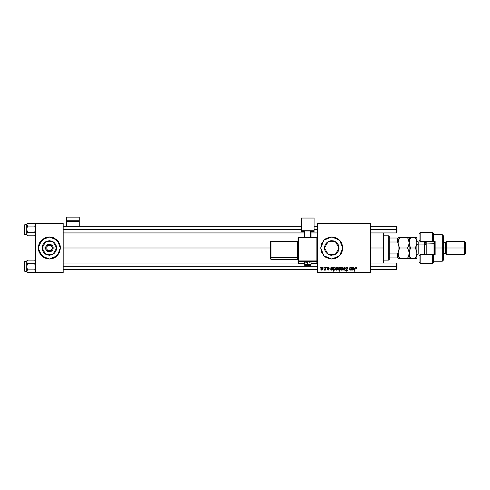<?xml version="1.0" encoding="UTF-8"?>
<svg xmlns="http://www.w3.org/2000/svg" width="490" height="490" viewBox="0 0 490 490"><rect width="100%" height="100%" fill="white"/><g stroke="black" fill="none" stroke-linecap="round" stroke-linejoin="round"><path stroke-width="0.73" d="M45.968 249.833L45.503 247.983L49.367 251.854L53.239 247.983L56.644 247.983L53.006 254.279L45.729 254.279L42.097 247.983L45.503 247.983L46.14 245.858M46.385 250.451L46.133 250.108M47.218 251.199L49.367 251.854L51.517 251.199M45.968 246.139L46.605 245.276L52.13 245.276L50.133 244.192L47.218 244.767M57.183 255.798L59.578 252.215L53.6 258.193L55.511 257.177L57.183 255.798L53.6 258.193L49.367 259.039L51.524 258.824L53.6 258.193L49.367 259.039L47.212 258.824L43.23 257.177L41.552 255.798L45.141 258.193L49.361 259.039L45.141 258.193L39.157 252.215L41.552 255.798L45.135 258.193L49.361 259.039L53.6 258.193L59.578 252.215L60.423 247.983L57.183 255.798L49.367 259.039L41.552 255.798L38.318 247.983L38.526 250.139L38.526 245.827L39.157 243.757L38.526 245.827L38.526 250.139L39.157 252.209M59.584 252.209L60.423 247.983L60.209 245.827L58.561 241.846L57.183 240.167L53.6 237.773L51.524 237.142L47.212 237.142L45.141 237.773L41.552 240.167L45.135 237.773L49.361 236.933L45.141 237.773L39.157 243.751L38.526 245.827L38.526 250.139L40.174 254.12M46.385 245.521L52.13 245.276L52.951 246.519L53.239 247.983L49.367 251.854L45.503 247.983L49.367 244.118L53.239 247.983L52.767 249.833M52.602 250.102L52.35 250.451M338.921 246.697L338.958 249.049L339.037 247.983L335.399 254.279L328.129 254.279L324.49 247.983L324.631 249.392M337.696 252.191L338.014 251.707M336.226 253.728L337.157 252.864M332.943 255.161L335.705 254.096L331.761 255.259L328.98 254.702L326.891 253.385M328.643 254.555L328.955 254.69M325.746 252.068L325.035 250.745M325.054 250.794L325.691 251.983M341.977 252.209L342.816 247.983L339.576 255.798L331.761 259.039L323.945 255.798L320.711 247.983L323.945 255.798L331.761 259.039L335.987 258.199L340.948 254.126L341.971 252.215M63.186 247.983L270.419 247.983L63.186 247.983M338.853 249.606L338.59 250.494M324.619 249.355L324.619 246.611M325.005 250.678L324.68 249.631M325.623 251.878L325.188 251.094M326.444 252.944L325.96 252.362M328.251 254.353L327.975 254.194M327.455 253.845L327.185 253.636M331.473 255.253L330.499 255.143M330.009 255.039L329.433 254.874M334.413 254.757L333.243 255.106M336.808 253.22L336.207 253.74M337.561 252.375L337.218 252.797M338.388 250.99L338.241 251.284M46.605 250.69L52.136 250.684L46.605 250.69L47.193 251.186M317.398 272.85L370.446 272.85L370.446 272.299L317.398 272.299L317.398 223.667L370.446 223.667L370.446 272.299L370.446 223.115L317.398 223.115L370.446 223.115L370.446 223.667L317.398 223.667L317.398 223.115L317.398 272.299L370.446 272.299L370.446 272.85L317.398 272.85L317.398 272.299L317.398 272.85M326.64 267.326L326.548 267.877L326.959 267.877L327.038 267.326L326.548 267.877L326.959 267.877L327.038 267.326L326.959 267.877L326.548 267.877L326.64 267.326M323.927 267.326L323.835 267.877L324.245 267.877L324.325 267.326L323.835 267.877L324.245 267.877L324.325 267.326L324.245 267.877L323.835 267.877L323.927 267.326M329.354 268.226L328.772 267.332L327.516 267.754L327.559 268.489L328.594 269.494L328.178 269.837L327.645 269.286L327.259 269.512L328.159 270.192L328.998 269.316L327.884 267.877L328.521 267.644L328.949 268.33L329.354 268.226L328.392 267.277L327.443 268.091L328.557 269.224L328.178 269.837L327.24 269.335L328.159 270.192L328.998 269.39L327.847 268.061L328.374 267.626L328.943 268.202M334.076 267.326L333.666 267.326L333.016 271.197L333.421 271.197L333.69 269.727L334.596 270.131L335.374 268.986L335.117 267.454L334.002 267.718L334.076 267.326L333.666 267.326L333.016 271.197L333.421 271.197L333.69 269.727L334.321 270.192L335.43 268.422L334.688 267.277L334.002 267.718L334.076 267.326L333.666 267.326L333.016 271.197L333.421 271.197M346.742 267.277L345.548 268.183L345.72 269.084L347.128 270.143L346.399 270.792L345.327 270.039L346.234 271.227L347.232 270.976L347.533 270.094L346.038 268.716L345.995 268.097L346.92 267.742L347.943 268.587L347.667 267.626L346.742 267.277L345.53 268.41L347.134 270.241L346.467 270.792L345.732 269.996L345.327 270.125L346.454 271.246L347.539 270.217L345.928 268.373L346.718 267.73L347.943 268.587L346.742 267.277M341.861 267.277L341.046 267.669L340.624 268.716L340.715 269.635L341.438 270.186L342.381 269.788L342.798 268.704L342.584 267.62L341.861 267.277L340.605 269.016L341.542 270.192L342.816 268.398L341.861 267.277M351.404 267.326L350.828 269.574L350.001 269.623L350.35 267.326L349.946 267.326L349.597 269.267L349.921 270.143L351.005 269.671L350.926 270.137L351.33 270.137L351.808 267.326L351.404 267.326L351.808 267.326L351.404 267.326L351.183 268.63L350.295 269.837L349.989 269.494L350.35 267.326L349.946 267.326L349.578 269.506L350.166 270.192L351.005 269.671L350.926 270.137L351.33 270.137L351.808 267.326L351.33 270.137L350.926 270.137M356.444 268.483L356.04 268.532L356.444 268.483L356.163 267.399L355.005 267.614L354.264 271.197L354.674 271.197L355.293 267.92L355.912 267.803L356.04 268.532L356.481 268.22M341.971 243.751L340.948 241.84L335.987 237.773L331.761 236.933L323.945 240.167L320.711 247.983L321.55 252.215L323.945 255.798L325.623 257.177L329.605 258.824L331.761 259.039L335.993 258.193L337.904 257.177L340.954 254.126L341.977 252.215L342.816 247.983L341.977 243.757L340.954 241.846L339.576 240.167L335.993 237.773L333.917 237.142L329.605 237.142L325.623 238.795L323.945 240.167L321.55 243.757L320.711 247.983L323.945 240.167L331.761 236.933L339.576 240.167L342.816 247.983L341.977 243.757M352.616 267.326L352.2 267.326L352.016 269.763L352.837 270.192L353.774 269.678L353.921 269.335L353.517 269.286L352.684 269.819L352.365 269.335L353.964 268.673L353.988 267.522L352.2 267.326L351.949 269.451L352.837 270.192L353.921 269.335L352.867 269.837L352.414 269.084L354.172 268.085L353.455 267.277L352.653 267.675L352.2 267.326L352.224 267.92M340.097 267.326L340.005 267.834L339.564 267.313L338.921 267.405L338.253 268.477L338.345 269.8L338.964 270.192L339.631 269.843L339.392 271.197L339.803 271.197L340.452 267.326L340.005 267.834L339.331 267.277L338.192 269.053L338.964 270.192L339.631 269.843L339.392 271.197L339.803 271.197L340.452 267.326L339.803 271.197L339.392 271.197M343.214 270.137L342.78 270.137L344.06 267.326L342.78 270.137L343.214 270.137L344.25 267.761L344.531 270.137L344.935 270.137L344.55 267.326L344.06 267.326L344.55 267.326L344.06 267.326L342.78 270.137L343.214 270.137L344.25 267.761L344.531 270.137L344.935 270.137L344.55 267.326L344.935 270.137L344.531 270.137L344.329 268.587M336.936 267.277L336.122 267.669L335.699 268.716L335.791 269.635L336.514 270.186L337.341 269.917L337.88 268.704L337.659 267.62L336.936 267.277L335.681 269.016L336.618 270.192L337.892 268.398L336.936 267.277M331.412 267.326L330.995 267.326L330.762 269.616L332 270.137L332.716 269.335L331.485 269.819L331.216 269.084L332.649 268.777L332.93 267.785L332.404 267.289L331.454 267.675L330.995 267.326L330.744 269.451L331.632 270.192L332.716 269.335L331.669 269.837L331.216 269.084L332.967 268.085L332.251 267.277L331.013 267.424M322.114 267.277L321.299 267.669L320.877 268.716L321.073 269.819L321.691 270.186L322.641 269.788L323.057 268.704L322.837 267.62L322.114 267.277L320.864 269.016L321.801 270.192L323.069 268.398L322.114 267.277M325.476 267.326L325.072 269.212L324.178 270.088L325.103 269.555L324.999 270.137L325.409 270.137L325.881 267.326L325.476 267.326L325.881 267.326L325.476 267.326L324.178 270.088L325.103 269.555L324.999 270.137L325.409 270.137L325.881 267.326L325.409 270.137L324.999 270.137M320.209 267.326L320.117 267.877L320.527 267.877L320.607 267.326L320.117 267.877L320.527 267.877L320.607 267.326L320.527 267.877L320.117 267.877L320.209 267.326M338.59 245.478L338.382 244.976M337.212 243.169L337.69 243.775M338.014 244.265L338.235 244.669M336.207 242.225L336.808 242.746M324.631 249.404L325.041 245.202L327.724 241.938L331.761 240.713L335.748 241.901M333.237 240.866L334.468 241.233M331.859 240.713L332.949 240.811M330.493 240.823L331.491 240.719M329.182 241.184L330.003 240.927M327.975 241.772L328.649 241.411M326.891 242.587L327.461 242.121M327.191 242.329L326.45 243.022M325.188 244.871L325.623 244.087M325.96 243.604L326.279 243.212M324.674 246.348L325.005 245.294M335.699 241.864L334.548 241.264L336.906 242.844L338.48 245.202L339.037 247.983L338.725 247.983L338.853 246.36M35.556 272.85L63.186 272.85L63.186 272.299L35.556 272.299L35.556 223.667L63.186 223.667L63.186 272.299L63.186 223.115L35.556 223.115L63.186 223.115L63.186 223.667L35.556 223.667L35.556 223.115L35.556 272.299L63.186 272.299L63.186 272.85L35.556 272.85L35.556 272.299L35.556 272.85M41.552 240.167L39.157 243.757L38.318 247.983L41.552 240.167L49.367 236.933L57.183 240.167L60.423 247.983L59.584 243.757M324.613 246.666L324.49 247.983L328.129 241.686L335.399 241.686L339.037 247.983L337.812 252.025L334.548 254.702M326.279 243.205L325.74 243.904M330.315 240.86L329.01 241.252M328.955 241.276L328.251 241.619M330.695 240.792L330.37 240.847M337.151 243.101L336.22 242.232M338.241 244.675L337.555 243.585M338.725 245.882L338.725 247.983L338.958 246.923M58.561 241.846L59.578 243.751L53.6 237.773L49.374 236.933L53.6 237.773L57.183 240.167L53.6 237.773L49.374 236.933L45.141 237.773L39.157 243.751L40.18 241.846M58.561 254.126L59.578 252.215M42.097 247.983L42.648 245.202L44.229 242.844L46.587 241.264L49.367 240.713L52.154 241.264L54.513 242.844L56.087 245.202L56.644 247.983L56.087 250.77L54.513 253.128L52.154 254.702L49.367 255.259L46.587 254.702L44.229 253.128L42.648 250.77L42.097 247.983L45.729 241.686L53.006 241.686L56.644 247.983L53.239 247.983L49.367 244.118L45.503 247.983L42.097 247.983M52.35 245.521L52.142 245.288M52.767 246.139L52.608 245.87M355.752 267.736L356.059 268.024M355.152 268.361L355.599 267.73M354.674 271.197L355.134 268.453L354.674 271.197L354.264 271.197L354.674 271.197M356.481 268.128L355.691 267.277L354.742 268.361L354.264 271.197L354.76 268.263M356.371 267.626L356.469 267.963M352.825 267.522L353.155 267.332M353.455 267.277L353.817 267.368M354.092 268.477L353.847 268.777M353.094 268.986L352.622 269.022M352.598 269.028L352.377 269.249M353.437 269.506L353.89 269.427M352.365 270.094L352.108 269.904M352.482 268.734L353.327 267.626L353.768 268.085L352.555 268.704M350.699 269.978L350.295 270.18M349.584 269.402L349.627 269.09M349.64 269.022L349.946 267.326L350.35 267.326M338.7 270.137L338.382 269.855M338.259 269.574L338.198 269.249M338.872 267.969L339.147 267.687M339.84 268.747L339.098 269.837L338.596 269.047L339.362 267.626L339.809 268.869M339.735 269.151L339.558 269.537M338.694 268.398L338.86 267.993M342.663 269.292L342.381 269.788M341.199 269.665L341.022 268.796L341.738 267.644L342.412 268.44L341.671 269.825L341.009 268.906M341.089 268.453L341.316 267.963M341.971 269.678L341.671 269.825M342.106 269.531L342.314 269.102M341.457 267.797L341.744 267.638M344.286 268.153L344.25 267.761M347.943 268.587L347.539 268.63M347.539 268.508L347.41 268.018M347.3 267.908L346.987 267.754M346.92 267.742L346.571 267.736M346.301 267.81L346.026 268.048M347.52 270.425L347.306 270.903M346.234 271.227L345.505 270.762M345.413 270.572L345.334 270.235M345.327 270.125L345.732 269.996M345.848 270.492L346.185 270.75M347.024 269.929L346.565 269.635M345.573 268.073L345.946 267.528M345.885 267.583L346.173 267.387M337.843 267.987L337.892 268.293M337.739 269.292L337.604 269.574M335.699 268.679L335.956 267.908M336.275 269.665L336.097 268.796L336.814 267.644L337.488 268.44L336.746 269.825L336.085 268.906M336.171 268.453L336.391 267.963M337.046 269.678L336.691 269.837M337.181 269.531L337.39 269.102M336.532 267.797L336.82 267.638M334.401 270.186L334.707 270.07M333.96 268.238L334.56 267.626L335.013 268.71L334.296 269.837L333.874 268.526L333.831 269.353L333.996 268.159M335.013 268.71L334.878 269.261M331.895 268.986L331.424 269.022M331.399 269.028L331.179 269.249M331.313 269.745L331.791 269.831M332.232 269.506L332.716 269.335M331.026 267.92L330.995 267.326M331.283 268.734L332.128 267.626L332.569 268.085L331.356 268.704M328.925 268.073L328.012 267.73M327.853 267.963L327.939 268.318M327.24 269.335L327.767 269.665M328.043 269.825L328.471 269.733M327.614 267.601L328.214 267.289M322.23 267.283L322.61 267.411M322.922 269.292L322.788 269.574M320.944 269.555L320.87 269.224M320.883 268.679L320.987 268.22M321.452 269.665L321.275 268.796L321.991 267.644L322.671 268.44L321.93 269.825L321.269 268.906M321.348 268.453L321.569 267.963M322.224 269.678L321.875 269.837M322.567 269.102L322.377 269.506M321.716 267.797L322.004 267.638M322.555 267.901L322.31 267.669M322.249 267.644L322.622 268.048M324.582 270.161L324.864 269.935M324.178 270.088L324.625 269.727M325.188 268.839L325.274 268.453M334.86 269.304L334.652 269.659M45.325 254.028L49.367 255.259L53.41 254.028M53.41 241.938L49.367 240.713L45.325 241.938M43.212 251.854L44.223 253.128M383.156 247.983L383.713 247.983L383.713 232.952L383.713 263.014L383.156 232.952L383.156 247.983L370.446 247.983L383.156 247.983L383.156 263.014L383.156 247.983M338.725 247.983L338.725 250.084L338.725 247.983M35.556 224.255L34.723 223.446L27.544 223.446L34.723 223.446L35.317 224.083L35.494 225.106L34.723 226.08L35.556 229.173L34.723 232.266L35.556 234.049L34.723 235.825L35.556 235.016M27.06 223.93L27.532 223.458M24.831 234.594L24.5 234.263L24.5 225.014L24.5 234.263L26.711 234.594L24.831 234.594L24.831 224.665L24.831 234.594M26.711 234.594L24.5 234.281M34.992 223.697L35.556 224.763L34.723 226.08L27.544 226.08L26.711 224.763L27.544 223.446L26.711 224.255L26.711 229.173L27.544 226.08L34.723 226.08L35.556 229.173L34.723 232.266L27.544 232.266L26.711 229.173L26.711 234.049L27.544 232.266L34.723 232.266L35.556 234.049L34.723 235.825L27.544 235.825L26.711 234.049L26.711 235.016L26.772 233.589L27.544 232.266L26.711 229.173L26.711 234.049L27.544 235.825L34.723 235.825M24.831 224.683L24.5 225.18M26.711 224.279L26.711 229.173L27.544 226.08L26.711 224.763L27.269 223.697M35.2 272.042L34.729 272.514M27.538 260.147L26.711 260.974L27.544 260.141L34.723 260.141L27.544 260.141L26.711 260.974L26.711 261.923L27.544 260.141L26.711 261.923L26.711 266.793L27.544 263.7L26.711 261.917M24.5 261.709L26.711 261.378L24.831 261.378L24.831 271.307L24.831 261.378L24.5 261.709L24.5 270.97L24.5 261.709M24.831 261.378L26.711 261.378M35.323 260.784L34.723 260.141L35.556 261.923L34.723 263.7L27.544 263.7L34.723 263.7L35.556 266.793L34.723 269.886L27.544 269.886L26.711 266.793L26.711 271.203L27.544 269.886L34.723 269.886L35.488 270.86L35.323 271.883L34.723 272.52L27.544 272.52L26.711 271.203L27.269 272.269L26.711 271.203L26.711 271.711M27.269 272.269L34.723 272.52L35.556 271.711M26.711 260.95L26.711 271.203L27.544 269.886L26.711 266.793L27.544 263.7L26.711 261.923M24.5 270.792L24.751 271.295L26.711 271.307M34.723 260.141L35.556 261.923L34.723 263.7L35.556 266.793L34.723 269.886L35.556 271.203L34.992 272.269M396.422 229.639L396.974 229.639L396.974 226.876L396.974 229.639L396.422 229.639L396.422 226.319L396.422 229.639L370.446 229.639L396.422 229.639L396.422 232.952L396.422 229.639M63.186 229.639L301.368 229.639L63.186 229.639M314.078 229.639L317.398 229.639L314.078 229.639M396.974 232.401L396.974 229.639L396.974 232.401L396.422 232.952L370.446 232.952M396.422 266.333L396.422 269.647L396.422 266.333L370.446 266.333L396.422 266.333L396.422 263.014L396.422 266.333L396.974 266.333L396.422 266.333M396.974 269.096L396.974 266.333L396.974 269.096L396.422 269.647L370.446 269.647M317.398 266.333L63.186 266.333L317.398 266.333M396.974 263.571L396.974 266.333L396.974 263.571L396.422 263.014L370.446 263.014M388.686 235.825L389.238 236.376L389.238 238.036L389.238 236.376L388.686 235.825L383.713 235.825L388.686 235.825L388.686 260.141L383.713 260.141L388.686 260.141L388.686 235.825M389.238 259.59L388.686 260.141L389.238 259.59L389.238 257.93L389.238 259.59M408.237 237.485L398.076 237.485L398.076 243.169L398.076 238.036L397.525 238.036L397.525 242.005L389.238 242.005L389.238 253.961L389.238 238.036L389.238 242.005L397.525 242.005L398.076 243.169L398.076 252.803L397.525 253.961L389.238 253.961L389.238 257.93L389.238 253.961L397.525 253.961L397.525 257.93L398.076 257.93L398.076 252.803L398.076 258.481L399.705 258.481L398.535 255.945L398.076 253.232L398.529 250.537L399.705 247.983L398.529 245.435L398.076 242.734L398.529 245.429L398.076 242.734L399.05 238.728L398.431 240.363M398.976 258.481L398.076 258.481L398.076 257.93L389.238 257.93L397.525 257.93L397.525 253.961L398.076 252.803L398.076 243.169L398.076 252.803M398.199 237.485L398.076 238.036L389.238 238.036L397.525 238.036L397.525 242.005L398.076 243.169M433.448 233.657L433.448 241.35L435.108 241.35L435.108 254.616L420.187 254.616L419.079 255.719L419.079 262.352L420.187 263.455L420.187 254.616L420.187 263.455L432.339 263.455L432.339 254.616L420.187 254.616L420.187 254.065L420.187 254.616L419.079 255.719L419.079 262.34M424.603 241.889L424.603 241.35L424.603 241.889M442.292 247.983L443.395 247.983L443.395 235.825L443.395 247.983L446.709 247.983L446.709 241.35L446.709 247.983L465.5 247.983L465.5 242.458L465.5 253.508L465.5 247.983L464.398 247.983L464.398 241.35L464.398 247.983L446.709 247.983L446.709 254.616L446.709 247.983L445.606 247.983L445.606 242.458L445.606 247.983L443.395 247.983L443.395 260.141L443.395 247.983L442.292 247.983L442.292 234.722L442.292 247.983L435.108 247.983L442.292 247.983L442.292 261.25L442.292 247.983M419.079 233.626L419.079 240.247L420.187 241.35L420.187 241.907L420.187 232.511L420.187 241.35L432.339 241.35L432.339 232.511L432.339 241.35L435.108 241.35L435.108 254.616L433.448 254.616L433.448 262.291M419.079 240.394L419.079 241.907L419.079 240.247L420.187 241.35L433.448 241.35L433.448 233.614L432.339 232.511L420.187 232.511L419.079 233.614L419.079 240.247M424.603 254.083L424.603 254.616L424.603 254.083M465.5 253.508L464.398 254.616L464.398 247.983L464.398 254.616L446.709 254.616L445.606 253.508L445.606 247.983L445.606 253.508L443.395 253.508M433.448 262.352L433.448 254.616L432.339 254.616L432.339 263.455L433.448 262.352M426.263 243.009L426.263 241.35L426.263 243.009L434.55 243.285L434.55 241.35L434.55 254.616L434.55 243.285L433.999 243.009L433.999 241.35L433.999 243.009L426.263 243.009L426.263 254.616L426.263 243.009L425.712 243.285L426.263 243.009M424.383 254.028L424.383 241.907L418.197 241.907L418.197 244.945L416.868 244.283L418.197 244.945L418.197 254.028M418.197 241.938L418.197 254.065L424.383 254.065L424.383 244.945L425.712 244.283L424.383 244.945L418.197 244.945L424.383 244.945L424.383 241.938M408.195 238.808L409.132 242.734L408.678 245.441L407.509 247.983L408.672 250.519L409.132 253.232L409.015 241.374L409.015 244.094L408.158 246.739L408.776 245.116M398.199 244.094L398.199 241.374L399.705 237.485L407.509 237.485L408.905 240.835M408.672 245.441L407.509 247.983L399.705 247.983L407.509 247.983L408.158 249.232L407.711 247.621M409.132 253.385L408.678 255.927L407.509 258.481L399.705 258.481L408.844 258.481M399.019 246.672L399.705 247.983L398.199 251.878L398.444 255.651M399.276 258.481L399.705 258.481L398.462 255.719M408.237 258.481L407.509 258.481L408.164 257.232M408.954 254.923L408.188 257.17M408.158 258.481L409.132 258.481L409.015 254.592M408.764 250.813L409.132 253.232L409.585 250.531L410.755 247.983L410.099 246.733L410.755 247.983L415.244 247.983L415.447 247.621M398.199 251.872L398.266 251.523M409.015 258.481L410.755 258.481L409.591 255.945L409.132 253.232L409.132 258.481L410.755 258.481L409.585 255.939L409.132 253.232L409.248 254.604L409.248 251.878L410.05 249.343M407.509 247.983L408.672 250.519M409.42 237.485L409.132 242.74L409.132 237.485L407.509 237.485L408.164 238.74M407.509 237.485L408.158 237.485M409.438 244.945L409.015 241.374M398.37 258.481L399.05 258.481M399.05 246.733L398.303 244.62M398.535 240.027L399.705 237.485L398.37 237.485M399.705 237.485L399.503 237.846M398.076 243.965L398.076 252.001M410.32 248.791L410.755 247.983L409.585 245.441L409.132 242.734L409.585 240.027L410.553 237.846M410.057 246.635L409.499 245.153M410.026 237.485L415.894 237.485L415.244 237.485L416.414 240.027L416.868 242.734L416.868 258.481L416.868 237.485L416.751 244.094L415.244 247.983L416.408 250.519L416.868 253.232L415.814 257.409M415.655 238.238L415.244 237.485L410.755 237.485L410.099 238.734L409.132 242.734L409.132 253.232M410.026 258.481L409.254 258.481M416.592 255.345L416.868 253.232L416.414 255.939L415.244 258.481L410.755 258.481L410.106 257.238L410.755 258.481L416.751 258.481M415.973 258.481L416.58 258.481M416.555 250.99L416.868 253.226M416.58 237.485L415.244 237.485L416.414 240.027L416.868 242.734L416.414 245.435L415.244 247.983L410.755 247.983L410.099 249.232M415.244 247.983L416.488 250.77M410.755 237.485L410.099 237.485M409.971 246.439L410.099 246.733M410.295 247.132L410.755 247.983M416.028 239.028L415.9 238.74M415.704 238.342L415.244 237.485M415.9 258.481L415.244 258.481L415.9 257.232M416.629 255.198L416.751 254.598M433.999 254.616L433.999 243.009L433.999 254.616M425.712 241.35L425.712 243.285M79.209 226.319L79.209 217.15L79.209 220.249L66.499 220.249L66.499 217.15L79.209 217.15L66.499 217.15L66.499 226.319L66.499 221.462L79.209 221.462L79.209 226.319M66.499 221.462L79.209 221.462L79.209 220.249L66.499 220.249L66.499 221.462M308.994 262.254L311.04 262.046L307.726 261.813L307.726 265.543L309.68 265.219L304.958 265.353L307.726 265.543L307.726 264.569L304.406 264.802L307.726 264.569L307.726 261.813L304.406 262.046L306.452 262.254M317.398 262.91L316.84 263.461L317.398 262.91L317.398 237.84L316.84 237.289L298.606 237.289L298.606 237.803L316.84 237.803L316.84 237.289L298.214 237.454L298.055 237.84L298.606 237.803L298.606 237.289L298.055 237.84L298.055 260.999L298.606 260.956L298.606 237.803L298.055 237.84L298.055 262.91L298.606 263.461L298.606 261.55L316.84 261.55L316.84 263.461L311.04 263.461L316.84 263.461L317.398 262.91L317.398 237.84L316.84 237.803L316.84 260.956L298.606 260.956L298.606 237.803L316.84 237.803L316.84 260.956L298.055 260.999L298.055 262.91L298.606 263.461L298.606 261.55L298.055 260.999L298.606 261.55L298.606 260.956L298.606 261.55L316.84 261.55L316.84 263.461L311.04 263.461M314.078 230.71L314.078 231.629L311.04 231.629L314.078 231.629L314.078 218.032L301.368 218.032L301.368 230.71L314.078 230.71L301.368 230.71L301.368 231.629L301.368 218.032L314.078 218.032L314.078 230.71M304.406 231.629L301.368 231.629L304.406 231.629M311.04 230.98L304.406 230.98L304.406 237.289L304.406 230.98L310.489 230.943L310.489 237.289L310.489 230.943L311.04 230.98L311.04 237.289L311.04 230.98M304.958 237.289L304.958 230.943L304.958 237.289M304.406 263.461L298.606 263.461L304.406 263.461L298.606 263.461L298.055 262.91M307.726 261.813L304.406 262.046L304.566 265.194L307.726 265.543L310.881 265.194L311.04 264.802L307.726 264.569L311.04 264.802L311.04 262.046L307.726 261.813M270.976 241.895L297.497 241.895L297.497 257.33L270.976 257.33L270.976 241.895L270.419 241.931L270.419 257.366L270.419 241.931L270.976 241.895L270.976 241.38L270.419 241.931L270.584 241.539L270.976 241.38L270.976 241.895L297.497 241.895L297.497 241.38L270.976 241.38L297.497 241.38L298.055 240.835L297.497 241.38L297.497 241.895L298.055 241.852L297.497 241.895L297.497 257.33L270.976 257.33L270.976 241.895M298.055 259.927L297.497 259.369L270.976 259.369L270.976 257.918L297.497 257.918L297.497 259.369L270.976 259.369L270.419 258.818L270.419 257.366L270.419 258.818L270.976 259.369L270.976 257.918L270.419 257.366L270.976 257.33L270.419 257.366L270.976 257.918L270.976 257.33L270.976 257.918L297.497 257.918L298.055 258.469L297.497 257.918L297.497 257.33L298.055 257.293L297.497 257.33L297.497 259.369L298.055 259.921L297.497 259.369L270.976 259.369L270.419 258.818M317.398 260.999L316.84 261.55L316.84 260.956L316.84 261.55L317.398 260.999L316.84 260.956L317.398 260.999M316.84 237.803L317.398 237.84L316.84 237.289L316.84 237.803M26.711 224.665L24.831 224.665M24.831 261.36L24.5 261.691M35.556 260.95L34.992 260.392M370.446 226.319L396.422 226.319L396.974 226.876M317.398 226.319L314.078 226.319M301.368 226.319L63.186 226.319M317.398 232.952L311.04 232.952M304.406 232.952L63.186 232.952M63.186 269.647L317.398 269.647M63.186 263.014L298.061 263.014M433.448 234.722L442.292 234.722L443.395 235.825M465.5 242.458L464.398 241.35L446.709 241.35L445.606 242.458L443.395 242.458M433.448 261.25L442.292 261.25L443.395 260.141M418.197 254.065L416.868 255.388M424.383 254.065L425.461 254.616M424.383 241.907L425.461 241.35M418.197 241.907L416.868 240.578"/></g></svg>
